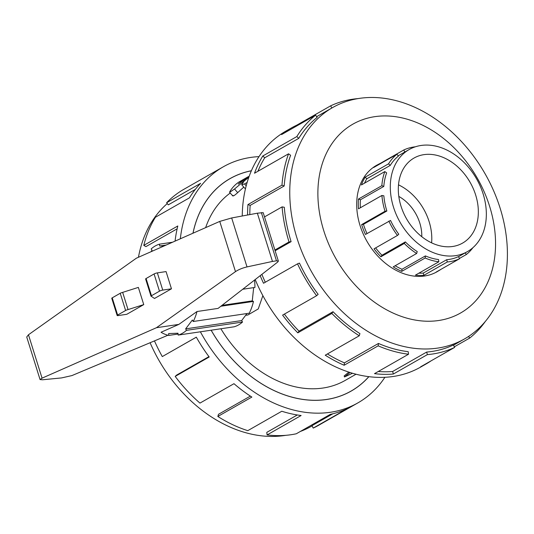 <?xml version="1.0" encoding="UTF-8"?>
<svg xmlns="http://www.w3.org/2000/svg" width="534" height="534" viewBox="0 0 534 534"><rect width="100%" height="100%" fill="white"/><g stroke="black" fill="none" stroke-linecap="round" stroke-linejoin="round"><path stroke-width="0.8" d="M249.191 176.24L238.211 184.13L241.748 180.832L248.07 176.781L238.965 182.007C235.294 184.41 232.23 187.648 229.767 191.719L229.613 192.38L234.533 189.003L248.937 176.928M248.877 176.434L248.07 176.781M245.9 178.016L246.314 177.775M243.778 187.114L237.697 192.641C234.326 195.691 232.737 196.599 232.937 195.357M241.982 181.186L241.748 180.832M248.804 177.308L244.318 180.906A114.957 86.021 60.3 0 0 244.178 181.033L241.702 184.711L244.545 183.936L247.129 182.461M245.533 188.455L244.826 188.335L241.702 184.711M251.36 170.793A122.239 91.474 60.3 0 0 230.02 178.67A122.239 91.474 60.3 0 0 193.008 233.204M211.164 330.199A122.239 91.474 60.3 0 0 351.178 391.015A122.239 91.474 60.3 0 0 368.814 376.657M262.861 295.636L258.262 308.919L247.883 314.987L245.64 315.327M220.889 328.764A110.057 82.356 60.3 0 0 345.144 380.435L356.044 374.214M230.207 193.041A110.057 82.356 60.3 0 0 205.643 227.631M350.077 372.512L344.483 376.964L344.163 375.929L348.876 372.125M421.773 236.682A36.726 27.481 60.3 0 0 398.805 196.425M398.498 184.837A48.961 36.639 -119.7 0 1 429.116 221.59A48.961 36.639 -119.7 0 1 431.599 242.843M475.667 195.03A48.961 36.639 -119.7 0 1 462.591 243.09A48.961 36.639 -119.7 0 1 406.501 218.72A48.961 36.639 -119.7 0 1 414.057 158.031A48.961 36.639 -119.7 0 1 475.667 195.03M483.136 193.929A58.76 43.968 60.3 0 0 409.204 149.527A58.76 43.968 60.3 0 0 400.133 222.351A58.76 43.968 60.3 0 0 467.444 251.594A58.76 43.968 60.3 0 0 483.136 193.929M364.495 183.182A58.76 43.968 60.3 0 1 366.831 178.77L390.234 165.42A58.76 43.968 -119.7 0 1 398.357 156.162L396.996 154.199L373.593 167.549A61.156 45.764 -119.7 0 1 377.965 164.585A61.156 45.764 -119.7 0 1 380.375 163.337L403.777 149.987A61.156 45.764 -119.7 0 1 415.359 146.803M360.357 207.766A58.76 43.968 60.3 0 1 360.403 199.776L383.806 186.426A58.76 43.968 -119.7 0 1 386.649 172.876L384.814 171.588L361.411 184.938A61.156 45.764 -119.7 0 1 365.143 177.181L388.545 163.825A61.156 45.764 -119.7 0 1 396.996 154.199M367.025 233.572A58.76 43.968 60.3 0 1 363.46 224.34L386.863 210.99A58.76 43.968 -119.7 0 1 383.859 195.818L381.903 195.471L358.508 208.821A61.156 45.764 -119.7 0 1 358.447 199.048L381.85 185.692A61.156 45.764 -119.7 0 1 384.814 171.588M440.877 269.39A61.156 45.764 -119.7 0 1 438.581 270.825A61.156 45.764 -119.7 0 1 436.171 272.073L459.574 258.723A61.156 45.764 -119.7 0 1 447.298 261.974L423.896 275.324A61.156 45.764 -119.7 0 1 415.412 275.15L438.814 261.793A61.156 45.764 -119.7 0 1 425.151 258.015L401.748 271.365A61.156 45.764 -119.7 0 1 393.238 266.846L416.64 253.49A61.156 45.764 -119.7 0 1 404.291 243.437L380.889 256.787A61.156 45.764 -119.7 0 1 374.047 248.811L397.45 235.454L398.791 234.232A58.76 43.968 -119.7 0 1 390.541 220.455L365.456 234.466A61.156 45.764 -119.7 0 1 361.631 224.614L385.027 211.257A61.156 45.764 -119.7 0 1 381.903 195.471M375.629 247.903A58.76 43.968 60.3 0 0 381.964 255.252L380.889 256.787M416.64 253.49L417.234 251.567A58.76 43.968 -119.7 0 1 405.366 241.902L381.964 255.252M395.167 265.745A58.76 43.968 60.3 0 0 402.002 269.263L401.748 271.365M438.814 261.793L438.534 259.544A58.76 43.968 -119.7 0 1 425.404 255.913L402.002 269.263M418.863 273.181A58.76 43.968 60.3 0 0 423.282 273.061L423.896 275.324M459.574 258.723L458.479 256.594A58.76 43.968 -119.7 0 1 446.684 259.711L423.282 273.061M472.917 247.683A61.156 45.764 -119.7 0 1 466.349 254.511L459.434 258.456M397.45 235.454A61.156 45.764 -119.7 0 1 388.859 221.109M378.005 164.565A61.203 45.797 60.3 0 0 376.39 165.433A61.203 45.797 60.3 0 0 366.938 241.288A61.203 45.797 60.3 0 0 437.046 271.753A61.203 45.797 60.3 0 0 438.614 270.805M500.138 208.2A133.16 99.644 60.3 0 0 332.595 107.574A133.16 99.644 60.3 0 0 312.036 272.614A133.16 99.644 60.3 0 0 464.567 338.89A133.16 99.644 60.3 0 0 500.138 208.2M489.618 206.318A108.702 81.342 60.3 0 0 337.601 136.464A108.702 81.342 60.3 0 0 392.931 312.997A108.702 81.342 60.3 0 0 489.618 206.318M485.286 321.508A135.876 101.674 -119.7 0 1 469.7 338.055L454.341 346.82M431.085 360.851A135.876 101.674 -119.7 0 1 425.972 364.041A135.876 101.674 -119.7 0 1 420.618 366.818L454.641 347.407A135.876 101.674 -119.7 0 1 427.367 354.623L393.344 374.034A135.876 101.674 -119.7 0 1 374.501 373.646L408.523 354.236A135.876 101.674 -119.7 0 1 378.159 345.838L344.136 365.249A135.876 101.674 -119.7 0 1 325.239 355.197L359.262 335.786A135.876 101.674 -119.7 0 1 331.828 313.438L297.805 332.849A135.876 101.674 -119.7 0 1 282.593 315.127L316.615 295.716A135.876 101.674 -119.7 0 1 297.538 263.843L263.516 283.254A135.876 101.674 -119.7 0 1 260.192 275.678M274.897 250.019L289.027 241.955A135.876 101.674 -119.7 0 1 282.092 206.878L264.517 216.904M247.582 215.015A135.876 101.674 -119.7 0 1 247.95 204.569L281.972 185.158A135.876 101.674 -119.7 0 1 288.54 153.812L254.518 173.223A135.876 101.674 -119.7 0 1 262.808 155.981L296.831 136.57A135.876 101.674 -119.7 0 1 315.614 115.17L281.592 134.581A135.876 101.674 -119.7 0 1 291.304 128.006A135.876 101.674 -119.7 0 1 296.65 125.23L330.673 105.819A135.876 101.674 -119.7 0 1 357.947 98.603L357.954 98.616M291.304 128.006L285.957 131.057A135.876 101.674 60.3 0 0 242.249 216.003M255.192 279.562A135.876 101.674 60.3 0 0 420.632 367.092L425.972 364.041M296.831 136.57L298.746 138.373A133.16 99.644 -119.7 0 1 317.156 117.4L315.614 115.17M298.746 138.373L264.724 157.784A133.16 99.644 60.3 0 0 257.909 171.287M281.972 185.158L284.181 185.986A133.16 99.644 -119.7 0 1 290.623 155.274L288.54 153.812M284.181 185.986L250.159 205.396A133.16 99.644 60.3 0 0 249.805 214.601M289.027 241.955L291.103 241.648A133.16 99.644 -119.7 0 1 284.302 207.272L282.092 206.878M291.103 241.648L275.13 250.76M261.867 274.376A133.16 99.644 60.3 0 0 265.291 282.239M316.615 295.716L318.137 294.334A133.16 99.644 -119.7 0 1 299.44 263.102L297.538 263.843M284.382 314.105A133.16 99.644 60.3 0 0 299.02 331.113L297.805 332.849M359.262 335.786L359.929 333.603A133.16 99.644 -119.7 0 1 333.042 311.702L299.02 331.113M327.415 353.962A133.16 99.644 60.3 0 0 344.43 362.866L344.136 365.249M408.523 354.236L408.21 351.686A133.16 99.644 -119.7 0 1 378.452 343.455L344.43 362.866M378.259 371.504A133.16 99.644 60.3 0 0 392.65 371.477L393.344 374.034M454.641 347.407L453.406 344.991A133.16 99.644 -119.7 0 1 426.673 352.066L392.65 371.477M312.09 425.892L311.302 426.339A133.16 99.644 -119.7 0 1 300.335 431.465M285.79 435.323A133.16 99.644 -119.7 0 1 150.094 342.728M138.453 257.268A133.16 99.644 -119.7 0 1 167.275 203.574M180.332 238.798A135.876 101.674 -119.7 0 1 223.265 166.822L183.903 189.283A135.876 101.674 60.3 0 0 166.608 202.746L200.63 183.336A135.876 101.674 60.3 0 0 189.43 197.847L155.407 217.258A135.876 101.674 60.3 0 0 143.786 245.386L177.809 225.975A135.876 101.674 60.3 0 0 175.072 241.114M154.466 340.892A135.876 101.674 60.3 0 0 162.296 356.579L196.318 337.161A135.876 101.674 60.3 0 0 209.215 356.992L175.192 376.403A135.876 101.674 60.3 0 0 199.956 403.103L233.979 383.692A135.876 101.674 60.3 0 0 251.861 397.062L217.839 416.473A135.876 101.674 60.3 0 0 247.776 430.658L281.798 411.247A135.876 101.674 60.3 0 0 301.123 415.512L267.1 434.923A135.876 101.674 60.3 0 0 296.277 433.782L330.299 414.371A135.876 101.674 60.3 0 0 347.24 408.684L313.218 428.094A135.876 101.674 60.3 0 0 318.571 425.318L357.934 402.863A135.876 101.674 -119.7 0 1 200.377 331.794M384.901 377.291A135.876 101.674 -119.7 0 1 357.934 402.863M223.265 166.822A135.876 101.674 -119.7 0 1 258.997 156.622M192.961 233.224A122.286 91.508 -119.7 0 1 230 178.623A122.286 91.508 -119.7 0 1 251.387 170.74M368.874 376.664A122.286 91.508 -119.7 0 1 351.205 391.062A122.286 91.508 -119.7 0 1 211.13 330.206M313.218 428.094L311.983 425.685L332.822 413.79M267.1 434.923L266.786 432.373L297.284 414.971M217.839 416.473L218.506 414.291L250.379 396.108M175.192 376.403L176.714 375.022L208.948 356.632M162.296 356.579L196.325 337.188M143.786 245.386L145.936 246.621L177.141 228.826M166.608 202.746L168.303 204.842L195.297 189.436M254.544 280.063A46.518 29.624 81.6 0 1 254.938 287.439L242.73 289.248M253.67 287.626L252.262 300.889L253.456 301.423A46.518 29.624 81.6 0 1 249.224 313.204L193.208 321.495A46.518 29.624 -98.4 0 0 197.006 311.522L178.863 324.392L161.041 332.255A46.518 29.624 -98.4 0 0 168.804 335.419L168.617 333.563L177.996 333.229L178.189 335.085A46.518 29.624 -98.4 0 0 186.493 330.346L185.638 328.871L192.353 320.02L193.208 321.495M247.002 313.531L241.655 320.574L242.509 322.049A46.518 29.624 81.6 0 1 234.206 326.788L178.189 335.085M178.863 324.392L156.455 327.709L235.487 271.626C238.645 269.55 242.489 267.981 247.015 266.913L272.467 261.433L276.478 260.839L278.368 261.099L277.693 262.067L218.092 308.398L197.006 311.522M167.956 335.225L71.943 375.576L61.624 377.912L42.486 379.781L40.063 379.567L42.066 378.159L156.455 327.709M278.368 261.099L263.182 212.639L257.355 213.199L231.676 217.959L219.748 221.41L136.404 258.169L28.469 334.765L26.727 337.007L40.063 379.567M171.461 288.807L166.067 271.586L157.356 272.881A2.45 0.454 162.6 0 0 154.079 273.962L146.082 278.521A2.45 0.454 162.6 0 0 145.615 278.975L151.009 296.196A2.45 0.454 -17.4 0 1 151.476 295.736L159.472 291.177A2.45 0.454 -17.4 0 1 162.75 290.096L171.461 288.807L154.506 298.479L151.316 296.31A2.45 0.454 -17.4 0 1 151.009 296.196M143.753 304.614L126.792 314.292L118.081 315.581A2.45 0.454 -17.4 0 1 117.153 315.507A2.45 0.454 -17.4 0 1 117.627 315.053L125.617 310.494A2.45 0.454 -17.4 0 1 128.047 309.587L143.753 304.614L138.353 287.399L122.653 292.372A2.45 0.454 162.6 0 0 120.223 293.273L112.227 297.839A2.45 0.454 162.6 0 0 111.76 298.292L117.153 315.507M128.047 309.587L122.653 292.372M272.467 261.433L257.355 213.199M221.984 305.375L252.262 300.889M164.338 245.847L159.679 246.014L159.486 244.165A46.518 29.624 -98.4 0 0 151.182 248.904L152.036 250.379L151.009 251.728M159.486 244.165L172.542 242.229M159.679 246.014L166.127 245.059M253.456 301.423L220.862 306.249M242.509 322.049L186.493 330.346M185.638 328.871L241.655 320.574M178.082 334.044L168.804 335.419M468.578 336.433L469.7 338.055M426.673 352.066L427.367 354.623M378.452 343.455L378.159 345.838M333.042 311.702L331.828 313.438M250.159 205.396L247.95 204.569M264.724 157.784L262.808 155.981M296.957 125.817L296.65 125.23M330.673 105.819L331.808 108.028M383.806 186.426L381.85 185.692M390.234 165.42L388.545 163.825M404.819 152.023L403.777 149.987M466.349 254.511L465.214 252.869M447.298 261.974L446.684 259.711M425.151 258.015L425.404 255.913M404.291 243.437L405.366 241.902M386.863 210.99L385.027 211.257M363.46 224.34L361.631 224.614M360.403 199.776L358.447 199.048M366.831 178.77L365.143 177.181M344.483 376.964L352.527 373.253M237.697 192.641L234.533 189.003M246.201 185.785L244.545 183.936M157.356 272.881L162.75 290.096M154.079 273.962L159.472 291.177M146.082 278.521L151.476 295.736M117.627 315.053L112.227 297.839M125.617 310.494L120.223 293.273M276.478 260.839L261.366 212.605M235.487 271.626L219.748 221.41M42.066 378.159L28.469 334.765M247.015 266.913L231.676 217.959M232.811 195.958L229.613 192.38M348.929 392.296L351.178 391.015M227.778 179.951L230.02 178.67M458.526 256.68L467.444 251.594M398.137 155.841L409.204 149.527M435.43 272.62L438.581 270.825M374.821 166.381L377.965 164.585M332.595 107.574L316.649 116.672M464.567 338.89L453.513 345.204"/></g></svg>
